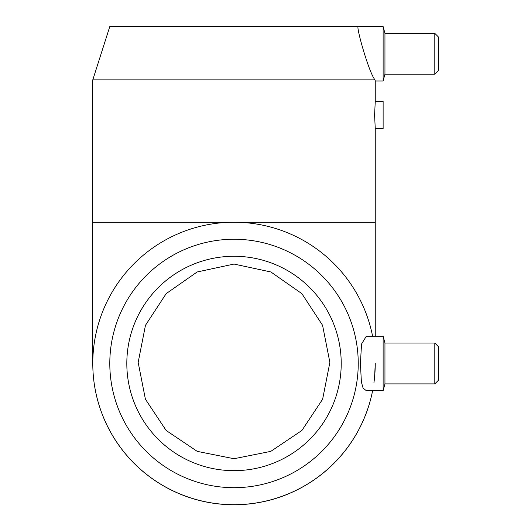 <?xml version="1.0" encoding="UTF-8"?>
<svg xmlns="http://www.w3.org/2000/svg" width="531" height="531" viewBox="0 0 531 531"><rect width="100%" height="100%" fill="white"/><g stroke="black" fill="none" stroke-linecap="round" stroke-linejoin="round"><path stroke-width="0.8" d="M375.045 79.896C369.091 73.305 355.71 25.906 358.239 26.55L383.123 26.55L383.123 81.004L375.251 81.004L375.045 79.896L92.786 79.896L92.786 363.536A141.233 141.233 0 0 0 372.616 390.69M92.786 79.896L109.804 26.55L358.239 26.55M234.018 256.267A107.202 107.202 0 0 1 326.857 417.067A107.202 107.202 0 0 1 141.18 417.067A107.202 107.202 0 0 1 234.018 256.267M234.018 458.724L270.777 451.377L301.9 430.462L322.629 399.212L329.877 362.407L322.569 325.311L301.867 293.643L270.876 271.972L234.018 264.06L197.167 271.972L166.17 293.643L145.467 325.311L138.166 362.407L145.414 399.212L166.143 430.462L197.26 451.377L234.018 458.724M374.594 377.076L375.251 363.469M383.123 115.035L383.123 128.648L375.251 128.648L374.594 115.035L375.251 101.421L383.123 101.421L383.123 115.035M366.324 390.69L363.071 388.115L361.392 382.035L360.41 363.469L361.538 344.042L366.324 336.242L383.123 336.242L383.123 390.69L366.324 390.69M434.809 343.046L434.809 383.886L438.214 380.481L438.214 346.451L434.809 343.046L384.948 343.046L383.123 336.242M434.809 383.886L384.948 383.886L384.948 343.046M372.603 390.69A141.233 141.233 0 0 1 92.786 363.469A141.233 141.233 0 0 1 372.603 336.242M375.251 363.489A141.233 141.233 0 0 1 373.943 382.659M234.018 239.249A124.214 124.214 0 0 0 126.444 425.577A124.214 124.214 0 0 0 341.592 425.577A124.214 124.214 0 0 0 234.018 239.249M383.123 26.55L384.948 33.353L384.948 74.194L383.123 81.004M384.948 33.353L434.809 33.353L434.809 74.194L384.948 74.194M434.809 33.353L438.214 36.758L438.214 70.789L434.809 74.194M375.251 128.648L375.251 222.237L92.786 222.237M384.948 383.886L383.123 390.69M375.251 222.237L375.251 336.242M375.251 81.004L375.251 101.421"/></g></svg>
